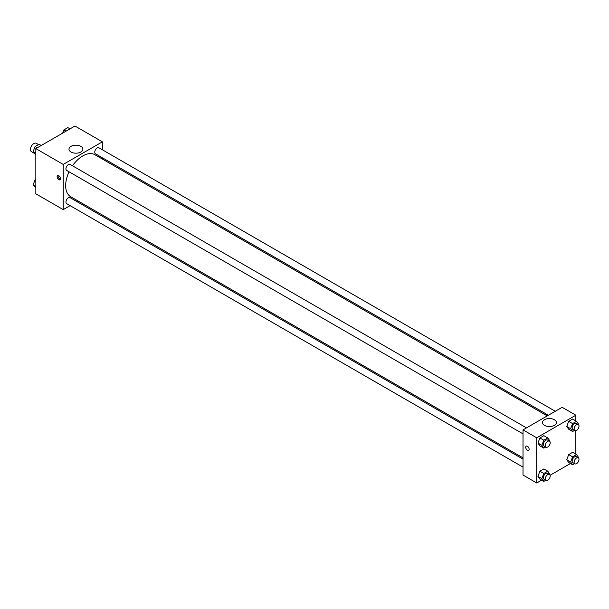 <?xml version="1.0" encoding="UTF-8"?>
<svg xmlns="http://www.w3.org/2000/svg" width="609" height="609" viewBox="0 0 609 609"><rect width="100%" height="100%" fill="white"/><g stroke="black" fill="none" stroke-linecap="round" stroke-linejoin="round"><path stroke-width="0.91" d="M38.504 144.561L36.296 143.29A4.842 2.794 120 0 0 32.566 144.584A4.842 2.794 120 0 0 30.45 149.456A4.842 2.794 120 0 0 31.455 151.679L34.34 153.346M70.096 205.644L63.222 209.61L35.832 193.799L35.832 148.611L74.96 126.017L102.358 141.836L102.358 149.768M102.358 157.754L102.358 159.033M71.032 146.343A6.943 4.004 180 0 1 78.599 145.475A6.943 4.004 180 0 1 82.877 149.175A6.943 4.004 180 0 1 75.942 153.186A6.943 4.004 180 0 1 69 149.175A6.943 4.004 180 0 1 71.032 146.343M63.222 209.61L63.222 164.422L35.832 148.611M63.222 164.422L102.358 141.836M58.822 179.678A2.421 1.401 60 0 1 57.246 177.546A2.421 1.401 60 0 1 57.611 175.605A2.421 1.401 60 0 1 60.032 177.006A2.421 1.401 60 0 1 60.032 179.8A2.421 1.401 60 0 1 58.822 179.678M58.213 175.499A2.421 1.401 -120 0 0 59.811 179.107A2.421 1.401 -120 0 0 60.42 179.335M78.112 201.016L77.016 201.648M526.481 427.891L70.119 164.415A3.456 1.994 120 0 0 66.655 166.409A3.456 1.994 120 0 0 66.655 170.406L523.024 433.882M523.024 459.148L70.119 197.666A3.456 1.994 120 0 0 67.454 198.595A3.456 1.994 120 0 0 65.939 202.074A3.456 1.994 120 0 0 66.655 203.657L523.024 467.141M555.279 411.265L98.917 147.781A3.456 1.994 120 0 0 96.252 148.71A3.456 1.994 120 0 0 94.745 152.189A3.456 1.994 120 0 0 95.461 153.773L548.366 415.254M69.061 171.791A24.238 13.992 120 0 0 65.65 185.616A24.238 13.992 120 0 0 70.667 196.715L523.024 457.877M547.263 415.894L94.905 154.732A24.238 13.992 120 0 0 72.524 165.8M541.645 480.136L536.719 482.983L523.024 475.073L523.024 429.885L562.153 407.299L575.848 415.201L575.848 420.895M550.094 475.256L570.45 463.51M537.93 443.063L539.909 445.872L537.93 443.063L539.909 437.962L537.93 443.063L541.843 445.316L543.822 440.223L547.773 437.94L549.752 440.756L549.569 441.228M543.86 435.686L539.909 437.962L543.86 435.686L547.773 437.94M566.728 426.429L568.707 429.246L566.728 426.429L568.707 421.337L566.728 426.429L570.641 428.69L572.62 423.598L576.571 421.314L578.55 424.123L578.367 424.595M572.658 419.053L568.707 421.337L572.658 419.053L576.571 421.314M566.728 459.688L568.707 462.505L566.728 459.688L568.707 454.596L566.728 459.688L570.641 461.949L572.62 456.857L576.571 454.573L578.55 457.382L578.367 457.854M572.658 452.312L568.707 454.596L572.658 452.312L576.571 454.573M536.719 482.983L536.719 437.795L575.848 415.201M575.848 430.647L575.848 454.154M537.93 476.314L539.909 479.131L537.93 476.314L539.909 471.221L537.93 476.314L541.843 478.575L543.822 473.482L547.773 471.199L549.752 474.008L549.569 474.48M543.86 468.938L539.909 471.221L543.86 468.938L547.773 471.199M544.53 425.379A6.943 4.004 180 0 1 542.497 422.547A6.943 4.004 180 0 1 549.432 418.535A6.943 4.004 180 0 1 556.375 422.547A6.943 4.004 180 0 1 552.089 426.247A6.943 4.004 180 0 1 544.53 425.379M536.719 437.795L523.024 429.885M529.13 449.229A2.421 1.401 60 0 1 528.627 450.34A2.421 1.401 60 0 1 526.206 448.94A2.421 1.401 60 0 1 526.206 446.146A2.421 1.401 60 0 1 528.072 446.793A2.421 1.401 60 0 1 529.13 449.229M526.206 446.146A2.421 1.401 -120 0 0 526.206 448.94A2.421 1.401 -120 0 0 528.635 450.34M545.763 447.014L543.822 448.133L541.843 445.316M549.478 441.175L547.521 440.041A3.456 1.994 120 0 0 544.857 440.969A3.456 1.994 120 0 0 543.35 444.448A3.456 1.994 120 0 0 544.065 446.032L546.022 447.158A3.456 1.994 120 0 0 549.478 445.164A3.456 1.994 120 0 0 549.478 441.175A3.456 1.994 120 0 0 546.813 442.096A3.456 1.994 120 0 0 545.306 445.575A3.456 1.994 120 0 0 546.022 447.158M543.822 448.133L539.909 445.872M543.822 440.223L539.909 437.962M574.561 430.38L572.62 431.507L570.641 428.69M578.284 424.542L576.327 423.415A3.456 1.994 120 0 0 573.663 424.344A3.456 1.994 120 0 0 572.148 427.822A3.456 1.994 120 0 0 572.863 429.406L574.82 430.533A3.456 1.994 120 0 0 578.284 428.538A3.456 1.994 120 0 0 578.284 424.542A3.456 1.994 120 0 0 575.619 425.47A3.456 1.994 120 0 0 574.104 428.949A3.456 1.994 120 0 0 574.82 430.533M572.62 431.507L568.707 429.246M572.62 423.598L568.707 421.337M545.763 480.265L543.822 481.392L541.843 478.575M549.478 474.426L547.521 473.3A3.456 1.994 120 0 0 544.857 474.228A3.456 1.994 120 0 0 543.35 477.707A3.456 1.994 120 0 0 544.065 479.291L546.022 480.417A3.456 1.994 120 0 0 549.478 478.423A3.456 1.994 120 0 0 549.478 474.426A3.456 1.994 120 0 0 546.813 475.355A3.456 1.994 120 0 0 545.306 478.834A3.456 1.994 120 0 0 546.022 480.417M543.822 481.392L539.909 479.131M543.822 473.482L539.909 471.221M574.561 463.639L572.62 464.758L570.641 461.949M578.284 457.801L576.327 456.674A3.456 1.994 120 0 0 573.663 457.595A3.456 1.994 120 0 0 572.148 461.074A3.456 1.994 120 0 0 572.863 462.657L574.82 463.792A3.456 1.994 120 0 0 578.284 461.797A3.456 1.994 120 0 0 578.284 457.801A3.456 1.994 120 0 0 575.619 458.729A3.456 1.994 120 0 0 574.104 462.208A3.456 1.994 120 0 0 574.82 463.792M572.62 464.758L568.707 462.505M572.62 456.857L568.707 454.596M35.832 154.846L33.13 151.618L35.109 146.525L39.06 144.242L41.229 145.49M35.832 153.179L33.13 151.618M37.278 147.774L35.109 146.525M62.651 133.127L63.907 129.892L67.858 127.608L70.035 128.864M66.076 131.148L63.907 129.892M35.832 188.105L33.13 184.877L35.109 179.777L35.832 179.358M35.832 186.43L33.13 184.877M35.832 180.195L35.109 179.777"/></g></svg>
